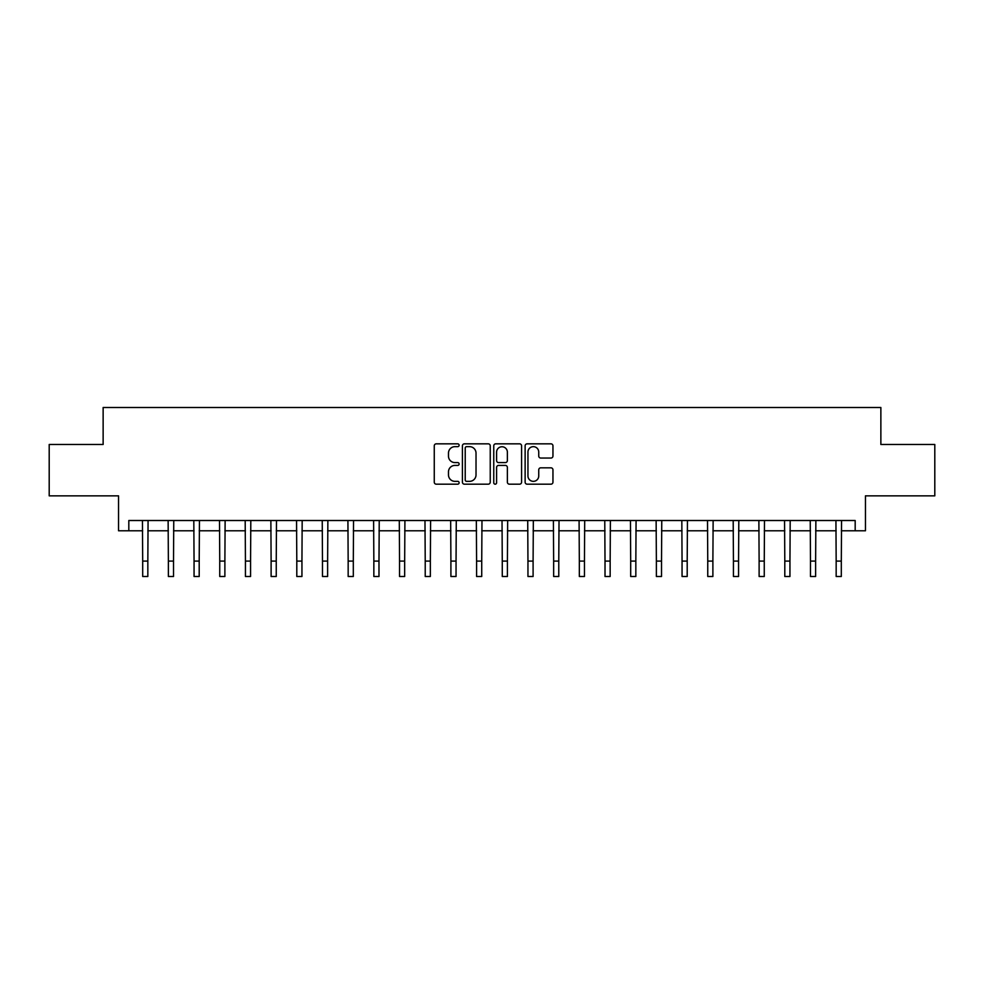 <?xml version="1.0" encoding="UTF-8"?>
<svg xmlns="http://www.w3.org/2000/svg" width="984" height="984" viewBox="0 0 984 984"><rect width="100%" height="100%" fill="white"/><g stroke="black" fill="none" stroke-linecap="round" stroke-linejoin="round"><path stroke-width="1.48" d="M459.122 445.248A1.414 1.414 0 0 0 457.708 443.833L436.281 443.833A2.017 2.017 0 0 0 434.264 445.85L434.264 482.16A2.017 2.017 0 0 0 436.281 484.177L457.708 484.177A1.414 1.414 0 0 0 459.122 482.763A1.414 1.414 0 0 0 457.708 481.348L454.94 481.348A6.457 6.457 0 0 1 448.483 474.891L448.483 471.865A6.457 6.457 0 0 1 454.94 465.42L457.708 465.42A1.414 1.414 0 0 0 459.122 464.005A1.414 1.414 0 0 0 457.708 462.591L454.94 462.591A6.457 6.457 0 0 1 448.483 456.133L448.483 453.107A6.457 6.457 0 0 1 454.94 446.662L457.708 446.662A1.414 1.414 0 0 0 459.122 445.248M550.942 458.052A2.017 2.017 0 0 0 552.959 456.035L552.959 445.85A2.017 2.017 0 0 0 550.942 443.833L527.141 443.833A2.017 2.017 0 0 0 525.124 445.85L525.124 482.16A2.017 2.017 0 0 0 527.141 484.177L550.942 484.177A2.017 2.017 0 0 0 552.959 482.16L552.959 469.848A2.017 2.017 0 0 0 550.942 467.831L540.757 467.831A2.017 2.017 0 0 0 538.74 469.848L538.74 475.948A5.4 5.4 0 0 1 533.34 481.348A5.4 5.4 0 0 1 527.953 475.948L527.953 452.05A5.4 5.4 0 0 1 533.34 446.662A5.4 5.4 0 0 1 538.74 452.05L538.74 456.035A2.017 2.017 0 0 0 540.757 458.052L550.942 458.052M128.818 530.782L128.818 520.511L855.182 520.511L855.182 530.782L865.453 530.782L865.453 495.85L934.8 495.85L934.8 444.485L880.864 444.485L880.864 407.499L103.135 407.499L103.135 444.485L49.2 444.485L49.2 495.85L118.547 495.85L118.547 530.782L142.692 530.782M490.241 445.85A2.017 2.017 0 0 0 488.224 443.833L464.423 443.833A2.017 2.017 0 0 0 462.406 445.85L462.406 482.16A2.017 2.017 0 0 0 464.423 484.177L488.224 484.177A2.017 2.017 0 0 0 490.241 482.16L490.241 445.85M495.776 443.833L519.577 443.833A2.017 2.017 0 0 1 521.594 445.85L521.594 482.16A2.017 2.017 0 0 1 519.577 484.177L509.392 484.177A2.017 2.017 0 0 1 507.375 482.16L507.375 467.437A2.017 2.017 0 0 0 505.358 465.42L498.605 465.42A2.017 2.017 0 0 0 496.588 467.437L496.588 482.763A1.414 1.414 0 0 1 495.173 484.177A1.414 1.414 0 0 1 493.759 482.763L493.759 445.85A2.017 2.017 0 0 1 495.776 443.833M147.834 530.782L168.375 530.782M173.516 530.782L194.057 530.782M199.198 530.782L219.739 530.782M224.881 530.782L245.434 530.782M250.563 530.782L271.117 530.782M276.246 530.782L296.799 530.782M301.94 530.782L322.481 530.782M327.623 530.782L348.164 530.782M353.305 530.782L373.846 530.782M378.988 530.782L399.541 530.782M404.67 530.782L425.223 530.782M430.352 530.782L450.906 530.782M456.047 530.782L476.588 530.782M481.729 530.782L502.271 530.782M507.412 530.782L527.953 530.782M533.094 530.782L553.648 530.782M558.777 530.782L579.33 530.782M584.459 530.782L605.012 530.782M610.154 530.782L630.695 530.782M635.836 530.782L656.377 530.782M661.519 530.782L682.06 530.782M687.201 530.782L707.754 530.782M712.883 530.782L733.437 530.782M738.566 530.782L759.119 530.782M764.26 530.782L784.801 530.782M789.943 530.782L810.484 530.782M815.625 530.782L836.166 530.782M841.308 530.782L855.182 530.782M466.637 446.662A1.414 1.414 0 0 0 465.223 448.077L465.223 479.934A1.414 1.414 0 0 0 466.637 481.348L469.565 481.348A6.457 6.457 0 0 0 476.022 474.891L476.022 453.107A6.457 6.457 0 0 0 469.565 446.662L466.637 446.662M507.375 452.16A5.4 5.4 0 0 0 501.988 446.761A5.4 5.4 0 0 0 496.588 452.16L496.588 460.573A2.017 2.017 0 0 0 498.605 462.591L505.358 462.591A2.017 2.017 0 0 0 507.375 460.573L507.375 452.16M142.446 520.511L142.692 561.089L147.834 561.089L148.067 520.511M142.692 561.089L142.692 576.501L147.834 576.501L147.834 561.089M168.129 520.511L168.375 561.089L173.516 561.089L173.762 520.511M168.375 561.089L168.375 576.501L173.516 576.501L173.516 561.089M193.811 520.511L194.057 561.089L199.198 561.089L199.445 520.511M194.057 561.089L194.057 576.501L199.198 576.501L199.198 561.089M219.506 520.511L219.739 561.089L224.881 561.089L225.127 520.511M219.739 561.089L219.739 576.501L224.881 576.501L224.881 561.089M245.188 520.511L245.434 561.089L250.563 561.089L250.809 520.511M245.434 561.089L245.434 576.501L250.563 576.501L250.563 561.089M270.871 520.511L271.117 561.089L276.246 561.089L276.492 520.511M271.117 561.089L271.117 576.501L276.246 576.501L276.246 561.089M296.553 520.511L296.799 561.089L301.94 561.089L302.174 520.511M296.799 561.089L296.799 576.501L301.94 576.501L301.94 561.089M322.235 520.511L322.481 561.089L327.623 561.089L327.869 520.511M322.481 561.089L322.481 576.501L327.623 576.501L327.623 561.089M347.918 520.511L348.164 561.089L353.305 561.089L353.551 520.511M348.164 561.089L348.164 576.501L353.305 576.501L353.305 561.089M373.613 520.511L373.846 561.089L378.988 561.089L379.234 520.511M373.846 561.089L373.846 576.501L378.988 576.501L378.988 561.089M399.295 520.511L399.541 561.089L404.67 561.089L404.916 520.511M399.541 561.089L399.541 576.501L404.67 576.501L404.67 561.089M424.977 520.511L425.223 561.089L430.352 561.089L430.598 520.511M425.223 561.089L425.223 576.501L430.352 576.501L430.352 561.089M450.66 520.511L450.906 561.089L456.047 561.089L456.281 520.511M450.906 561.089L450.906 576.501L456.047 576.501L456.047 561.089M476.342 520.511L476.588 561.089L481.729 561.089L481.976 520.511M476.588 561.089L476.588 576.501L481.729 576.501L481.729 561.089M502.024 520.511L502.271 561.089L507.412 561.089L507.658 520.511M502.271 561.089L502.271 576.501L507.412 576.501L507.412 561.089M527.719 520.511L527.953 561.089L533.094 561.089L533.34 520.511M527.953 561.089L527.953 576.501L533.094 576.501L533.094 561.089M553.402 520.511L553.648 561.089L558.777 561.089L559.023 520.511M553.648 561.089L553.648 576.501L558.777 576.501L558.777 561.089M579.084 520.511L579.33 561.089L584.459 561.089L584.705 520.511M579.33 561.089L579.33 576.501L584.459 576.501L584.459 561.089M604.766 520.511L605.012 561.089L610.154 561.089L610.388 520.511M605.012 561.089L605.012 576.501L610.154 576.501L610.154 561.089M630.449 520.511L630.695 561.089L635.836 561.089L636.082 520.511M630.695 561.089L630.695 576.501L635.836 576.501L635.836 561.089M656.131 520.511L656.377 561.089L661.519 561.089L661.765 520.511M656.377 561.089L656.377 576.501L661.519 576.501L661.519 561.089M681.826 520.511L682.06 561.089L687.201 561.089L687.447 520.511M682.06 561.089L682.06 576.501L687.201 576.501L687.201 561.089M707.508 520.511L707.754 561.089L712.883 561.089L713.129 520.511M707.754 561.089L707.754 576.501L712.883 576.501L712.883 561.089M733.191 520.511L733.437 561.089L738.566 561.089L738.812 520.511M733.437 561.089L733.437 576.501L738.566 576.501L738.566 561.089M758.873 520.511L759.119 561.089L764.26 561.089L764.494 520.511M759.119 561.089L759.119 576.501L764.26 576.501L764.26 561.089M784.556 520.511L784.801 561.089L789.943 561.089L790.189 520.511M784.801 561.089L784.801 576.501L789.943 576.501L789.943 561.089M810.238 520.511L810.484 561.089L815.625 561.089L815.871 520.511M810.484 561.089L810.484 576.501L815.625 576.501L815.625 561.089M835.933 520.511L836.166 561.089L841.308 561.089L841.554 520.511M836.166 561.089L836.166 576.501L841.308 576.501L841.308 561.089"/></g></svg>
